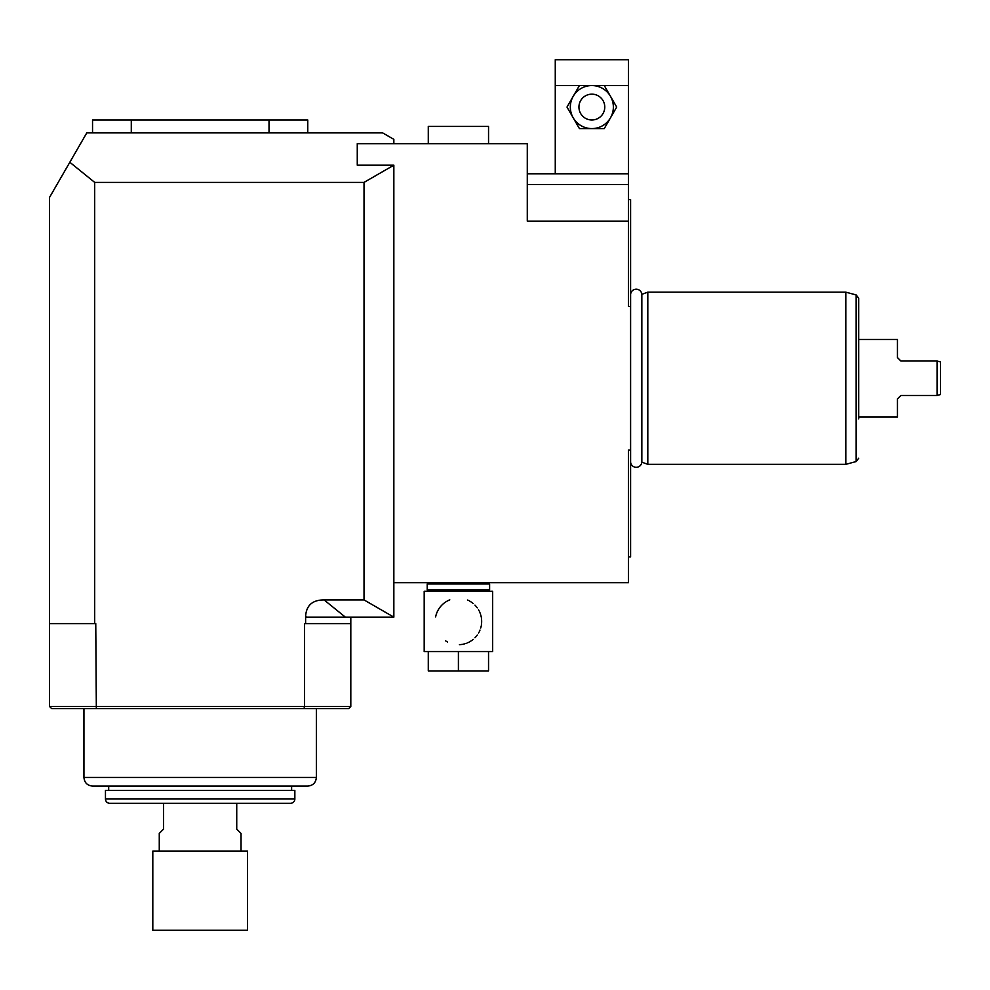 <?xml version="1.0" encoding="UTF-8"?>
<svg xmlns="http://www.w3.org/2000/svg" width="990" height="990" viewBox="0 0 990 990"><rect width="100%" height="100%" fill="white"/><g stroke="black" fill="none" stroke-linecap="round" stroke-linejoin="round"><path stroke-width="1.49" d="M858.714 458.234L856.164 461.55L856.164 294.933L858.714 298.262L858.714 418.918M856.164 461.55L845.807 464.335L845.807 292.161L856.164 294.933M641.842 294.327L641.842 462.157A5.643 5.643 0 0 1 636.186 467.305A5.643 5.643 0 0 1 630.605 462.082L630.605 294.401A5.643 5.643 0 0 1 636.186 289.191A5.643 5.643 0 0 1 641.842 294.327L647.807 292.161L647.807 464.335L845.807 464.335M897.46 357.588L900.9 361.028L897.46 357.588L897.46 339.508L858.714 339.508M900.9 361.028L937.06 361.028L940.5 361.944L940.5 394.54L937.06 395.468L937.06 361.028L900.9 361.028M897.46 398.908L900.9 395.468L937.06 395.468L900.9 395.468L897.46 398.908L897.46 416.988L858.714 416.988M628.44 199.609L630.593 199.609L630.593 306.442L628.44 306.442L628.44 221.141L527.286 221.141L527.286 143.661L357.266 143.661L357.266 165.181L393.847 165.181L393.847 617.141L364.023 599.915L364.023 182.395L393.847 165.181M630.593 306.442L630.593 556.875L628.44 556.875M630.593 450.042L628.44 450.042L628.44 582.702L393.847 582.702M393.847 143.661L393.847 139.355L382.66 132.895L86.774 132.895L69.82 162.261L94.694 182.395L364.023 182.395M94.694 182.395L94.694 623.589L95.758 623.589L96.339 708.605L51.653 708.605L49.5 706.452L304.549 706.452L304.549 623.589L305.613 623.589L305.613 616.374C306.294 605.41 312.456 599.915 324.101 599.915L364.023 599.915M305.613 623.589L350.807 623.589L350.807 617.141M96.339 708.605L303.967 708.605L304.549 706.452L350.807 706.452L350.807 623.589M306.553 617.141L345.361 617.141L306.553 617.141L305.613 616.374M324.101 599.915L345.361 617.141L393.847 617.141M49.5 706.452L49.5 197.468L69.82 162.261M307.766 132.895L307.766 119.988L131.286 119.988L131.286 132.895M269.02 132.895L269.02 119.988M92.54 132.895L92.54 119.988L131.286 119.988M294.847 119.988L251.806 119.988M148.5 119.988L105.46 119.988M94.694 623.589L49.5 623.589M303.967 708.605L348.653 708.605L350.807 706.452M307.766 786.085L92.54 786.085C87.318 785.565 84.447 782.706 83.94 777.472L316.367 777.472C315.86 782.706 312.988 785.565 307.766 786.085M108.69 790.391L108.69 786.085M291.617 790.391L291.617 786.085M294.847 790.391L105.46 790.391L105.46 798.992A4.306 4.306 0 0 0 109.766 803.298L290.54 803.298A4.306 4.306 0 0 0 294.847 798.992L294.847 790.391M159.266 803.298L163.56 803.298L163.56 829.125L159.266 833.432L159.266 851.078M236.734 829.125L241.04 833.432L236.734 829.125L236.734 803.298L241.04 803.298M241.04 833.432L241.04 851.078M247.5 851.078L152.806 851.078L152.806 930.278L247.5 930.278L247.5 851.078M628.44 221.141L628.44 85.548L555.266 85.548L555.266 59.722L628.44 59.722L628.44 85.548M628.44 173.782L527.286 173.782M555.266 173.782L555.266 85.548M578.94 107.069L578.952 106.363M579.422 85.548L566.998 107.069L579.422 128.589L604.271 128.589L610.484 117.835L616.696 107.069L604.271 85.548M591.847 128.589A21.52 21.52 0 0 0 610.484 96.315A21.52 21.52 0 0 0 573.21 96.315A21.52 21.52 0 0 0 591.847 128.589M591.847 119.988A12.907 12.907 0 0 0 604.766 107.069A12.907 12.907 0 0 0 591.847 94.161A12.907 12.907 0 0 0 578.94 107.069A12.907 12.907 0 0 0 591.847 119.988M488.54 143.661L488.54 126.435L428.286 126.435L428.286 143.661M428.497 582.702L427.21 583.989L489.617 583.989L488.33 582.702M427.21 583.989L427.21 590.015L489.617 590.015L488.33 591.315M489.617 583.989L489.617 590.015M427.21 590.015L428.497 591.315M458.407 651.568L492.636 651.568L492.636 591.315L424.19 591.315L424.19 651.568L428.286 651.568L428.286 670.935L458.407 670.935L458.407 651.568L428.286 651.568M435.612 616.918A23.24 23.24 0 0 1 449.807 599.853M467.441 600.027A23.24 23.24 0 0 1 468.431 600.472M469.421 600.967A23.24 23.24 0 0 1 471.351 602.13M472.279 602.786A23.24 23.24 0 0 1 473.208 603.504M474.953 605.113A23.24 23.24 0 0 1 475.769 605.979M476.549 606.895A23.24 23.24 0 0 1 477.267 607.848M478.541 609.815A23.24 23.24 0 0 1 479.086 610.83M479.581 611.832A23.24 23.24 0 0 1 480.002 612.835M480.138 613.169A23.24 23.24 0 0 1 480.373 613.837M480.695 614.827A23.24 23.24 0 0 1 480.954 615.792M481.078 616.263A23.24 23.24 0 0 1 481.214 616.918M481.35 617.711A23.24 23.24 0 0 1 481.486 618.651M481.586 619.579A23.24 23.24 0 0 1 481.635 620.52M481.647 620.73A23.24 23.24 0 0 1 481.647 622.141M445.587 640.827A23.24 23.24 0 0 0 447.554 641.99M459.422 644.663A23.24 23.24 0 0 0 460.424 644.601M461.439 644.49A23.24 23.24 0 0 0 462.441 644.329M463.444 644.131A23.24 23.24 0 0 0 464.446 643.884M465.449 643.587A23.24 23.24 0 0 0 466.451 643.252M467.441 642.857A23.24 23.24 0 0 0 468.431 642.411M469.272 641.99A23.24 23.24 0 0 0 469.928 641.631M470.386 641.359A23.24 23.24 0 0 0 471.351 640.753M472.279 640.085A23.24 23.24 0 0 0 473.208 639.367M474.953 637.77A23.24 23.24 0 0 0 475.769 636.904M476.549 635.988A23.24 23.24 0 0 0 477.267 635.035M478.541 633.056A23.24 23.24 0 0 0 479.086 632.053M479.581 631.051A23.24 23.24 0 0 0 480.002 630.048M480.695 628.056A23.24 23.24 0 0 0 480.954 627.091M481.078 626.62A23.24 23.24 0 0 0 481.214 625.965M481.35 625.173A23.24 23.24 0 0 0 481.486 624.232M481.586 623.292A23.24 23.24 0 0 0 481.635 622.364M488.54 651.568L488.54 670.935L458.407 670.935M105.46 798.992L294.847 798.992M628.44 184.548L527.286 184.548M647.807 292.161L845.807 292.161M641.842 462.157L647.807 464.335M316.367 708.605L316.367 777.472M83.94 708.605L83.94 777.472"/></g></svg>
